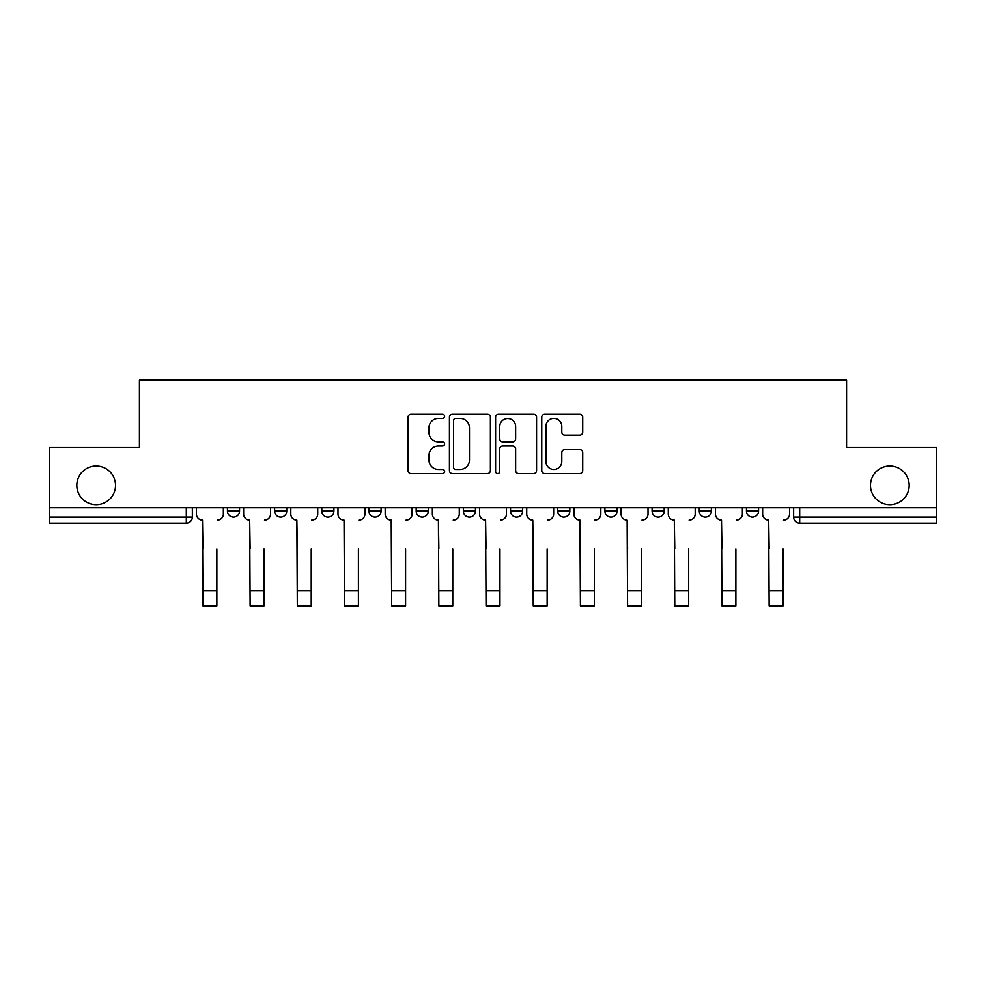 <?xml version="1.0" encoding="UTF-8"?>
<svg xmlns="http://www.w3.org/2000/svg" width="986" height="986" viewBox="0 0 986 986"><rect width="100%" height="100%" fill="white"/><g stroke="black" fill="none" stroke-linecap="round" stroke-linejoin="round"><path stroke-width="1.48" d="M444.612 416.314A2.083 2.083 0 0 0 442.529 414.243L410.989 414.243A2.97 2.97 0 0 0 408.019 417.214L408.019 470.642A2.97 2.97 0 0 0 410.989 473.613L442.529 473.613A2.083 2.083 0 0 0 444.612 471.542A2.083 2.083 0 0 0 442.529 469.459L438.45 469.459A9.503 9.503 0 0 1 428.947 459.957L428.947 455.507A9.503 9.503 0 0 1 438.45 446.005L442.529 446.005A2.083 2.083 0 0 0 444.612 443.922A2.083 2.083 0 0 0 442.529 441.851L438.45 441.851A9.503 9.503 0 0 1 428.947 432.349L428.947 427.899A9.503 9.503 0 0 1 438.45 418.397L442.529 418.397A2.083 2.083 0 0 0 444.612 416.314M870.465 485.358A19.363 19.363 0 0 0 889.816 504.721A19.363 19.363 0 0 0 909.178 485.358A19.363 19.363 0 0 0 889.816 466.008A19.363 19.363 0 0 0 870.465 485.358M76.822 485.358A19.363 19.363 0 0 0 96.184 504.721A19.363 19.363 0 0 0 115.535 485.358A19.363 19.363 0 0 0 96.184 466.008A19.363 19.363 0 0 0 76.822 485.358M699.271 507.741L699.271 511.068L711.374 511.068A6.052 6.052 0 0 1 705.323 517.12A6.052 6.052 0 0 1 699.271 511.068L699.271 507.741M652.091 507.741L652.091 511.068L664.194 511.068A6.052 6.052 0 0 1 658.143 517.12A6.052 6.052 0 0 1 652.091 511.068L652.091 507.741M416.178 511.068L416.178 507.741L416.178 511.068A6.052 6.052 0 0 0 422.23 517.12A6.052 6.052 0 0 1 416.178 511.068L428.269 511.068A6.052 6.052 0 0 1 422.23 517.12M321.806 507.741L321.806 511.068L333.909 511.068A6.052 6.052 0 0 1 327.857 517.12A6.052 6.052 0 0 1 321.806 511.068L321.806 507.741M274.626 511.068L274.626 507.741L274.626 511.068A6.052 6.052 0 0 0 280.677 517.12A6.052 6.052 0 0 1 274.626 511.068L286.729 511.068A6.052 6.052 0 0 1 280.677 517.12A6.052 6.052 0 0 0 286.729 511.068A6.052 6.052 0 0 1 280.677 517.12M227.446 511.068L227.446 507.741L227.446 511.068A6.052 6.052 0 0 0 233.497 517.12A6.052 6.052 0 0 1 227.446 511.068L239.549 511.068A6.052 6.052 0 0 1 233.497 517.12A6.052 6.052 0 0 0 239.549 511.068A6.052 6.052 0 0 1 233.497 517.12M579.768 435.171A2.97 2.97 0 0 0 582.726 432.201L582.726 417.214A2.97 2.97 0 0 0 579.768 414.243L544.728 414.243A2.97 2.97 0 0 0 541.758 417.214L541.758 470.642A2.97 2.97 0 0 0 544.728 473.613L579.768 473.613A2.97 2.97 0 0 0 582.726 470.642L582.726 452.537A2.97 2.97 0 0 0 579.768 449.567L564.768 449.567A2.97 2.97 0 0 0 561.798 452.537L561.798 461.522A7.937 7.937 0 0 1 553.861 469.459A7.937 7.937 0 0 1 545.924 461.522L545.924 426.334A7.937 7.937 0 0 1 553.861 418.397A7.937 7.937 0 0 1 561.798 426.334L561.798 432.201A2.97 2.97 0 0 0 564.768 435.171L579.768 435.171M49.3 507.741L49.3 447.558L139.433 447.558L139.433 380.103L846.567 380.103L846.567 447.558L936.7 447.558L936.7 507.741L49.3 507.741L49.3 517.12L192.356 517.12L192.356 507.741M490.399 417.214A2.97 2.97 0 0 0 487.429 414.243L452.401 414.243A2.97 2.97 0 0 0 449.431 417.214L449.431 470.642A2.97 2.97 0 0 0 452.401 473.613L487.429 473.613A2.97 2.97 0 0 0 490.399 470.642L490.399 417.214M498.571 414.243L533.599 414.243A2.97 2.97 0 0 1 536.569 417.214L536.569 470.642A2.97 2.97 0 0 1 533.599 473.613L518.611 473.613A2.97 2.97 0 0 1 515.641 470.642L515.641 448.975A2.97 2.97 0 0 0 512.671 446.005L502.724 446.005A2.97 2.97 0 0 0 499.754 448.975L499.754 471.542A2.083 2.083 0 0 1 497.671 473.613A2.083 2.083 0 0 1 495.601 471.542L495.601 417.214A2.97 2.97 0 0 1 498.571 414.243M793.644 507.741L793.644 517.12L936.7 517.12L936.7 523.172L799.683 523.172A6.052 6.052 0 0 1 793.644 517.12A6.052 6.052 0 0 0 799.683 523.172L799.683 507.741M936.7 507.741L936.7 517.12M192.356 517.12A6.052 6.052 0 0 1 186.317 523.172A6.052 6.052 0 0 0 192.356 517.12A6.052 6.052 0 0 1 186.317 523.172L49.3 523.172L49.3 517.12M758.554 507.741L758.554 511.068A6.052 6.052 0 0 1 752.503 517.12A6.052 6.052 0 0 1 746.451 511.068L758.554 511.068A6.052 6.052 0 0 1 752.503 517.12A6.052 6.052 0 0 0 758.554 511.068L758.554 507.741M746.451 507.741L746.451 511.068M711.374 507.741L711.374 511.068M664.194 507.741L664.194 511.068L664.194 507.741M617.002 507.741L617.002 511.068A6.052 6.052 0 0 1 610.963 517.12A6.052 6.052 0 0 1 604.911 511.068L617.002 511.068L617.002 507.741M604.911 507.741L604.911 511.068M569.822 507.741L569.822 511.068A6.052 6.052 0 0 1 563.77 517.12A6.052 6.052 0 0 1 557.731 511.068L569.822 511.068M557.731 507.741L557.731 511.068M522.642 507.741L522.642 511.068A6.052 6.052 0 0 1 516.59 517.12A6.052 6.052 0 0 1 510.538 511.068L522.642 511.068M510.538 507.741L510.538 511.068M475.462 507.741L475.462 511.068A6.052 6.052 0 0 1 469.41 517.12A6.052 6.052 0 0 1 463.358 511.068L475.462 511.068A6.052 6.052 0 0 1 469.41 517.12A6.052 6.052 0 0 0 475.462 511.068M463.358 507.741L463.358 511.068M428.269 507.741L428.269 511.068M381.089 507.741L381.089 511.068A6.052 6.052 0 0 1 375.037 517.12A6.052 6.052 0 0 1 368.998 511.068L381.089 511.068A6.052 6.052 0 0 1 375.037 517.12A6.052 6.052 0 0 0 381.089 511.068L381.089 507.741M368.998 507.741L368.998 511.068M333.909 507.741L333.909 511.068L333.909 507.741M286.729 507.741L286.729 511.068L286.729 507.741M239.549 507.741L239.549 511.068L239.549 507.741M455.668 418.397A2.083 2.083 0 0 0 453.585 420.467L453.585 467.376A2.083 2.083 0 0 0 455.668 469.459L459.969 469.459A9.503 9.503 0 0 0 469.472 459.957L469.472 427.899A9.503 9.503 0 0 0 459.969 418.397L455.668 418.397M515.641 426.482A7.937 7.937 0 0 0 507.691 418.545A7.937 7.937 0 0 0 499.754 426.482L499.754 438.881A2.97 2.97 0 0 0 502.724 441.851L512.671 441.851A2.97 2.97 0 0 0 515.641 438.881L515.641 426.482M196.448 514.1L196.448 507.741L196.448 514.1A6.052 6.052 0 0 0 202.487 520.14L202.943 548.882M202.487 520.14L202.943 605.897L216.858 605.897L216.858 548.882M223.366 514.1L223.366 507.741L223.366 514.1A6.052 6.052 0 0 1 217.314 520.14M216.858 605.897L202.943 605.897M243.628 514.1L243.628 507.741L243.628 514.1A6.052 6.052 0 0 0 249.68 520.14L250.124 548.882M249.68 520.14L250.124 605.897L264.038 605.897L264.038 548.882M270.546 514.1L270.546 507.741L270.546 514.1A6.052 6.052 0 0 1 264.494 520.14M290.808 514.1L290.808 507.741L290.808 514.1A6.052 6.052 0 0 0 296.86 520.14L297.316 548.882M296.86 520.14L297.316 605.897L311.231 605.897L311.231 548.882M317.726 514.1L317.726 507.741L317.726 514.1A6.052 6.052 0 0 1 311.675 520.14M264.038 605.897L250.124 605.897M311.231 605.897L297.316 605.897M337.988 514.1L337.988 507.741L337.988 514.1A6.052 6.052 0 0 0 344.04 520.14L344.496 548.882M344.04 520.14L344.496 605.897L358.411 605.897L358.411 548.882M364.906 514.1L364.906 507.741L364.906 514.1A6.052 6.052 0 0 1 358.867 520.14M385.181 514.1L385.181 507.741L385.181 514.1A6.052 6.052 0 0 0 391.22 520.14L391.676 548.882M391.22 520.14L391.676 605.897L405.591 605.897L405.591 548.882M412.099 514.1L412.099 507.741L412.099 514.1A6.052 6.052 0 0 1 406.047 520.14M432.361 514.1L432.361 507.741L432.361 514.1A6.052 6.052 0 0 0 438.413 520.14L438.856 548.882M438.413 520.14L438.856 605.897L452.771 605.897L452.771 548.882M459.279 514.1L459.279 507.741L459.279 514.1A6.052 6.052 0 0 1 453.227 520.14M358.411 605.897L344.496 605.897M405.591 605.897L391.676 605.897M452.771 605.897L438.856 605.897M479.541 514.1L479.541 507.741L479.541 514.1A6.052 6.052 0 0 0 485.593 520.14L486.049 548.882M485.593 520.14L486.049 605.897L499.951 605.897L499.951 548.882M506.459 514.1L506.459 507.741L506.459 514.1A6.052 6.052 0 0 1 500.407 520.14M499.951 605.897L486.049 605.897M526.721 514.1L526.721 507.741L526.721 514.1A6.052 6.052 0 0 0 532.773 520.14L533.229 548.882M532.773 520.14L533.229 605.897L547.144 605.897L547.144 548.882M553.639 514.1L553.639 507.741L553.639 514.1A6.052 6.052 0 0 1 547.587 520.14M547.144 605.897L533.229 605.897M573.901 514.1L573.901 507.741L573.901 514.1A6.052 6.052 0 0 0 579.953 520.14L580.409 548.882M579.953 520.14L580.409 605.897L594.324 605.897L594.324 548.882M600.819 514.1L600.819 507.741L600.819 514.1A6.052 6.052 0 0 1 594.78 520.14M594.324 605.897L580.409 605.897M621.094 514.1L621.094 507.741L621.094 514.1A6.052 6.052 0 0 0 627.133 520.14L627.589 548.882M627.133 520.14L627.589 605.897L641.504 605.897L641.504 548.882M648.012 514.1L648.012 507.741L648.012 514.1A6.052 6.052 0 0 1 641.96 520.14M641.504 605.897L627.589 605.897M668.274 514.1L668.274 507.741L668.274 514.1A6.052 6.052 0 0 0 674.325 520.14L674.769 548.882M674.325 520.14L674.769 605.897L688.684 605.897L688.684 548.882M695.192 514.1L695.192 507.741L695.192 514.1A6.052 6.052 0 0 1 689.14 520.14M688.684 605.897L674.769 605.897M715.454 514.1L715.454 507.741L715.454 514.1A6.052 6.052 0 0 0 721.505 520.14L721.962 548.882M721.505 520.14L721.962 605.897L735.876 605.897L735.876 548.882M742.372 514.1L742.372 507.741L742.372 514.1A6.052 6.052 0 0 1 736.32 520.14M735.876 605.897L721.962 605.897M762.634 514.1L762.634 507.741L762.634 514.1A6.052 6.052 0 0 0 768.686 520.14L769.142 548.882M768.686 520.14L769.142 605.897L783.057 605.897L783.057 548.882M789.552 514.1L789.552 507.741L789.552 514.1A6.052 6.052 0 0 1 783.513 520.14M783.057 605.897L769.142 605.897M186.317 507.741L186.317 523.172M799.683 523.172A6.052 6.052 0 0 1 793.644 517.12M216.858 590.614L202.943 590.614M264.038 590.614L250.124 590.614M311.231 590.614L297.316 590.614M358.411 590.614L344.496 590.614M405.591 590.614L391.676 590.614M452.771 590.614L438.856 590.614M499.951 590.614L486.049 590.614M547.144 590.614L533.229 590.614M594.324 590.614L580.409 590.614M641.504 590.614L627.589 590.614M688.684 590.614L674.769 590.614M735.876 590.614L721.962 590.614M783.057 590.614L769.142 590.614"/></g></svg>
